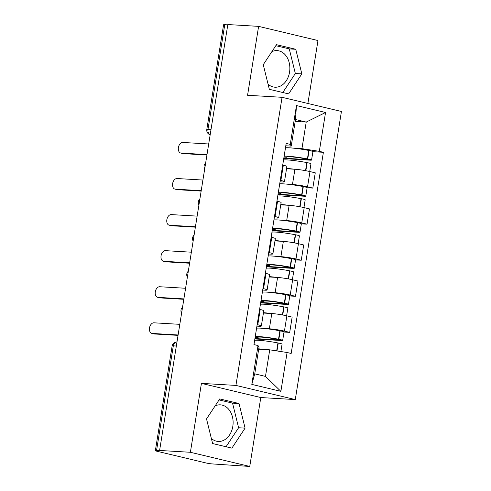 <?xml version="1.0" encoding="UTF-8"?>
<svg xmlns="http://www.w3.org/2000/svg" width="491" height="491" viewBox="0 0 491 491"><rect width="100%" height="100%" fill="white"/><g stroke="black" fill="none" stroke-linecap="round" stroke-linejoin="round"><path stroke-width="0.74" d="M215.144 405.879A18.333 13.785 -86.6 0 1 220.398 404.842A18.333 13.785 -86.6 0 1 232.814 426.366A18.333 13.785 -86.6 0 1 218.231 441.446A18.333 13.785 -86.6 0 1 211.339 438.451M271.879 51.641A18.333 13.785 -86.6 0 1 277.133 50.604A18.333 13.785 -86.6 0 1 289.555 72.134A18.333 13.785 -86.6 0 1 274.972 87.214A18.333 13.785 -86.6 0 1 268.08 84.213M307.894 103.478L317.972 40.538L258.61 26.367L227.824 24.55L159.606 450.462L190.385 452.279L249.753 466.45L260.789 397.544L295.281 399.582L341.429 111.482L282.067 97.31L235.919 385.417L201.427 383.379L190.385 452.279M249.753 466.45L212.45 463.934A4.701 0.411 -170.9 0 1 205.889 462.927L156.911 451.235A4.701 0.411 -170.9 0 1 155.365 450.677L172.138 345.928A4.701 0.411 9.1 0 1 173.317 345.848L156.543 450.591A4.701 0.411 -170.9 0 0 155.365 450.677M258.61 26.367L247.568 95.272L282.067 97.31M211.001 129.599L207.988 129.421A4.701 0.411 9.1 0 0 206.803 129.507L223.583 24.765A4.701 0.411 9.1 0 1 224.761 24.679L207.988 129.421A4.701 3.535 93.4 0 0 210.185 134.694M227.775 24.857L224.761 24.679M156.543 450.591L161.336 450.873L159.606 450.462M264.907 328.534L269.35 328.798A10.814 0.939 9.1 0 1 284.43 331.118L289.708 332.376L292.151 317.118L286.873 315.854A10.814 0.939 -170.9 0 0 271.799 313.534L263.421 313.043M256.621 328.043L257.615 328.105M261.335 326.042L263.784 310.785A10.814 0.939 -170.9 0 0 260.218 309.496L257.775 324.754A10.814 0.939 9.1 0 1 261.335 326.042A10.814 0.939 9.1 0 1 258.622 326.233L256.928 326.134M257.775 324.754L257.161 324.606M284.013 332.039L289.708 332.376M260.218 309.496L259.604 309.348L260.795 301.977A17.866 1.553 9.1 0 0 260.795 301.916M270.682 292.464L275.132 292.728A10.814 0.939 9.1 0 1 290.206 295.048L295.484 296.306L297.933 281.048L292.648 279.784A10.814 0.939 -170.9 0 0 277.575 277.464L269.197 276.967M262.397 291.973L263.391 292.035M262.937 288.536L263.55 288.683A10.814 0.939 9.1 0 1 267.116 289.972A10.814 0.939 9.1 0 1 264.397 290.163L262.703 290.064M289.794 295.969L295.484 296.306M267.116 289.972L269.559 274.715A10.814 0.939 -170.9 0 0 265.999 273.426L265.379 273.278L266.57 265.907A17.866 1.553 9.1 0 0 266.57 265.846M276.458 256.394L280.907 256.658A10.814 0.939 9.1 0 1 295.987 258.978L301.265 260.236L303.708 244.972L298.43 243.714A10.814 0.939 -170.9 0 0 283.35 241.394L274.972 240.897M268.178 255.903L269.172 255.958M268.712 252.466L269.332 252.613A10.814 0.939 9.1 0 1 272.892 253.902A10.814 0.939 9.1 0 1 270.179 254.093L268.479 253.994M295.57 259.899L301.265 260.236M272.892 253.902L275.334 238.644A10.814 0.939 -170.9 0 0 271.775 237.356L271.161 237.208L272.352 229.837A17.866 1.553 9.1 0 0 272.345 229.776M282.239 220.324L286.683 220.582A10.814 0.939 9.1 0 1 301.762 222.908L307.041 224.166L309.483 208.902L304.205 207.644A10.814 0.939 -170.9 0 0 289.131 205.324L280.754 204.827M273.953 219.833L274.948 219.888M274.494 216.396L275.107 216.543A10.814 0.939 9.1 0 1 278.667 217.832A10.814 0.939 9.1 0 1 275.954 218.022L274.26 217.924M301.345 223.828L307.041 224.166M278.667 217.832L281.116 202.574A10.814 0.939 -170.9 0 0 277.55 201.285L276.936 201.138M288.014 184.248L292.464 184.512A10.814 0.939 9.1 0 1 307.538 186.832L312.816 188.096L315.265 172.832L309.987 171.574A10.814 0.939 -170.9 0 0 294.907 169.254L286.529 168.757M279.729 183.763L280.723 183.818M280.269 180.326L280.883 180.473A10.814 0.939 9.1 0 1 284.449 181.762A10.814 0.939 9.1 0 1 281.73 181.952L280.036 181.854M307.127 187.758L312.816 188.096M284.449 181.762L286.891 166.504A10.814 0.939 -170.9 0 0 283.332 165.209L282.712 165.062L283.908 157.691A17.866 1.553 9.1 0 0 283.902 157.636M269.731 349.825L287.1 352.501L280.883 391.345L251.803 384.404L258.027 345.56L259.002 347.266L254.743 373.854L265.471 376.419L269.731 349.825L258.696 349.175M295.177 121.418L306.212 122.069L295.484 119.509L291.224 146.103L290.249 144.397L286.179 143.427L253.957 344.59L258.027 345.56M290.249 144.397L296.466 105.553L325.545 112.488L319.322 151.338L301.953 148.663L306.212 122.069L325.545 112.488M287.1 352.501L291.169 353.471L323.391 152.308L319.322 151.338M295.281 399.582L235.919 385.417M260.789 397.544L201.427 383.379M219.741 398.913L206.527 418.921L212.597 443.539L231.881 448.142L245.095 428.127L239.031 403.516L219.741 398.913M276.482 44.681L263.262 64.689L269.332 89.307L288.622 93.91L301.836 73.896L295.766 49.284L276.482 44.681M285.51 147.693L286.505 147.748M293.79 148.178L301.953 148.663M291.224 146.103L285.811 145.784M312.902 151.688L323.391 152.308M280.883 391.345L265.471 376.419M251.803 384.404L254.743 373.854M295.484 119.509L296.466 105.553M226.05 446.749L238.601 427.747L232.531 403.129L219.078 399.92M232.531 403.129L239.031 403.516M238.601 427.747L245.095 428.127M282.791 92.517L295.343 73.515L289.273 48.897L275.813 45.688M289.273 48.897L295.766 49.284M295.343 73.515L301.836 73.896M152.222 333.444L154.469 333.978A5.407 3.535 103.4 0 1 154.07 333.917L151.817 333.383A5.407 3.535 -76.6 0 0 152.222 333.444L178.104 334.972M179.81 324.336L153.922 322.808A5.407 3.535 -76.6 0 0 149.571 327.607A5.407 3.535 -76.6 0 0 151.817 333.383M255.013 337.992A17.866 1.553 9.1 0 1 255.019 338.047L253.97 344.59M254.651 340.355A17.866 1.553 9.1 0 1 277.943 342.939L278.256 343A5.935 0.516 9.1 0 1 282.079 344.105L280.889 351.544M265.416 349.574A17.866 1.553 -170.9 0 0 258.745 348.843M254.872 338.956L281.183 340.508A5.935 0.516 -170.9 0 0 282.675 340.404A5.935 0.516 -170.9 0 0 278.845 339.299L278.532 339.238A17.866 1.553 -170.9 0 0 255.228 336.654M282.675 340.404L284.025 331.965A5.935 0.516 -170.9 0 0 280.201 330.86L279.888 330.799A17.866 1.553 -170.9 0 0 256.59 328.215M255.59 334.402A17.866 1.553 -170.9 0 0 255.608 334.346L256.965 325.907A17.866 1.553 -170.9 0 0 256.959 325.852M257.978 337.237L257.916 337.612A14.81 1.289 9.1 0 1 257.793 337.403A14.81 1.289 9.1 0 1 277.489 339.324L279.655 339.919L278.931 339.975L254.939 338.557M255.105 337.446L257.916 337.612M154.469 333.978L178.043 335.371M157.998 297.374L160.25 297.908A5.407 3.535 103.4 0 1 159.845 297.847L157.593 297.313A5.407 3.535 -76.6 0 0 157.998 297.374L183.886 298.902M185.586 288.266L159.704 286.738A5.407 3.535 -76.6 0 0 155.346 291.537A5.407 3.535 -76.6 0 0 157.593 297.313M260.426 304.279A17.866 1.553 9.1 0 1 283.718 306.869L284.031 306.93A5.935 0.516 9.1 0 1 287.861 308.035L286.615 315.793M271.198 313.497A17.866 1.553 -170.9 0 0 263.477 312.693M260.647 302.886L286.959 304.438A5.935 0.516 -170.9 0 0 288.45 304.334A5.935 0.516 -170.9 0 0 284.627 303.229L284.314 303.168A17.866 1.553 -170.9 0 0 261.003 300.584M288.45 304.334L289.8 295.895A5.935 0.516 -170.9 0 0 285.977 294.79L285.664 294.729A17.866 1.553 -170.9 0 0 262.372 292.145M261.365 298.332A17.866 1.553 -170.9 0 0 261.39 298.276L262.74 289.837A17.866 1.553 -170.9 0 0 262.734 289.782M263.753 301.167L263.698 301.542A14.81 1.289 9.1 0 1 263.569 301.327A14.81 1.289 9.1 0 1 283.264 303.254L285.437 303.849L284.712 303.904L260.715 302.487M260.881 301.376L263.698 301.542M160.25 297.908L183.818 299.301M163.773 261.298L166.026 261.838A5.407 3.535 103.4 0 1 165.62 261.777L163.374 261.243A5.407 3.535 -76.6 0 0 163.773 261.298L189.661 262.832M191.361 252.196L165.479 250.662A5.407 3.535 -76.6 0 0 161.122 255.467A5.407 3.535 -76.6 0 0 163.374 261.243M266.202 268.209A17.866 1.553 9.1 0 1 289.5 270.799L289.813 270.86A5.935 0.516 9.1 0 1 293.636 271.965L292.39 279.723M276.973 277.427A17.866 1.553 -170.9 0 0 269.252 276.623M266.429 266.816L292.74 268.368A5.935 0.516 -170.9 0 0 294.232 268.264A5.935 0.516 -170.9 0 0 290.402 267.159L290.089 267.098A17.866 1.553 -170.9 0 0 266.785 264.514M294.232 268.264L295.582 259.825A5.935 0.516 -170.9 0 0 291.752 258.72L291.439 258.659A17.866 1.553 -170.9 0 0 268.147 256.069M267.147 262.262A17.866 1.553 -170.9 0 0 267.165 262.206L268.516 253.767A17.866 1.553 -170.9 0 0 268.516 253.706M269.534 265.097L269.473 265.471A14.81 1.289 9.1 0 1 269.344 265.257A14.81 1.289 9.1 0 1 289.046 267.184L291.212 267.779L290.488 267.828L266.49 266.41M266.656 265.306L269.473 265.471M166.026 261.838L189.594 263.231M169.555 225.228L171.801 225.768A5.407 3.535 103.4 0 1 171.402 225.707L169.15 225.173A5.407 3.535 -76.6 0 0 169.555 225.228L195.436 226.762M197.143 216.126L171.255 214.592A5.407 3.535 -76.6 0 0 166.903 219.397A5.407 3.535 -76.6 0 0 169.15 225.173M271.983 232.139A17.866 1.553 9.1 0 1 295.275 234.729L295.588 234.784A5.935 0.516 9.1 0 1 299.412 235.895L298.172 243.653M282.755 241.357A17.866 1.553 -170.9 0 0 275.028 240.553M272.204 230.745L298.516 232.298A5.935 0.516 -170.9 0 0 300.007 232.194A5.935 0.516 -170.9 0 0 296.177 231.089L295.87 231.028A17.866 1.553 -170.9 0 0 272.56 228.444M300.007 232.194L301.357 223.755A5.935 0.516 -170.9 0 0 297.534 222.65L297.221 222.589A17.866 1.553 -170.9 0 0 273.923 219.999M272.922 226.191A17.866 1.553 -170.9 0 0 272.941 226.136L274.297 217.697A17.866 1.553 -170.9 0 0 274.291 217.636M275.31 229.027L275.248 229.401A14.81 1.289 9.1 0 1 275.126 229.187A14.81 1.289 9.1 0 1 294.821 231.114L296.987 231.709L296.269 231.758L272.272 230.34M272.437 229.236L275.248 229.401M171.801 225.768L195.375 227.161M175.33 189.158L177.582 189.698A5.407 3.535 103.4 0 1 177.177 189.636L174.925 189.103A5.407 3.535 -76.6 0 0 175.33 189.158L201.218 190.686M202.918 180.05L177.036 178.521A5.407 3.535 -76.6 0 0 172.679 183.327A5.407 3.535 -76.6 0 0 174.925 189.103M278.127 193.706A17.866 1.553 9.1 0 1 278.127 193.767L276.949 201.138M277.759 196.069A17.866 1.553 9.1 0 1 301.051 198.659L301.364 198.714A5.935 0.516 9.1 0 1 305.193 199.825L303.947 207.583M288.53 205.287A17.866 1.553 -170.9 0 0 280.809 204.483M277.986 194.669L304.291 196.228A5.935 0.516 -170.9 0 0 305.783 196.124A5.935 0.516 -170.9 0 0 301.959 195.019L301.646 194.958A17.866 1.553 -170.9 0 0 278.342 192.374M305.783 196.124L307.139 187.685A5.935 0.516 -170.9 0 0 303.309 186.574L302.996 186.519A17.866 1.553 -170.9 0 0 279.704 183.929M278.698 190.121A17.866 1.553 -170.9 0 0 278.722 190.066L280.073 181.627A17.866 1.553 -170.9 0 0 280.073 181.566M281.085 192.957L281.03 193.331A14.81 1.289 9.1 0 1 280.901 193.116A14.81 1.289 9.1 0 1 300.596 195.044L302.769 195.639L302.045 195.688L278.047 194.27M278.213 193.159L281.03 193.331M177.582 189.698L201.15 191.091M181.105 153.088L183.358 153.628A5.407 3.535 103.4 0 1 182.953 153.566L180.706 153.026A5.407 3.535 -76.6 0 0 181.105 153.088L206.993 154.616M208.7 143.98L182.812 142.451A5.407 3.535 -76.6 0 0 178.46 147.257A5.407 3.535 -76.6 0 0 180.706 153.026M283.534 159.998A17.866 1.553 9.1 0 1 306.832 162.582L307.145 162.644A5.935 0.516 9.1 0 1 310.969 163.749L309.729 171.512M294.305 169.217A17.866 1.553 -170.9 0 0 286.584 168.413M283.761 158.599L310.073 160.158A5.935 0.516 -170.9 0 0 311.564 160.054A5.935 0.516 -170.9 0 0 307.734 158.943L307.421 158.888A17.866 1.553 -170.9 0 0 284.117 156.304M311.564 160.054L312.914 151.615A5.935 0.516 -170.9 0 0 309.085 150.504L308.771 150.449A17.866 1.553 -170.9 0 0 285.48 147.859M284.479 154.045A17.866 1.553 -170.9 0 0 284.498 153.996L285.848 145.557A17.866 1.553 -170.9 0 0 285.848 145.496M286.867 156.887L286.805 157.255A14.81 1.289 9.1 0 1 286.676 157.046A14.81 1.289 9.1 0 1 306.378 158.974L308.544 159.569L307.82 159.618L283.823 158.2M283.988 157.089L286.805 157.255M183.358 153.628L206.932 155.021M294.907 169.254L292.464 184.512M289.131 205.324L286.683 220.582M283.35 241.394L280.907 256.658M277.575 277.464L275.132 292.728M271.799 313.534L269.35 328.798M277.55 201.285L275.107 216.543M271.775 237.356L269.332 252.613M265.999 273.426L263.55 288.683M283.332 165.209L280.883 180.473M304.205 207.644L301.762 222.908M298.43 243.714L295.987 258.978M292.648 279.784L290.206 295.048M286.873 315.854L284.43 331.118M309.987 171.574L307.538 186.832M172.138 345.928A4.701 4.701 0 0 1 176.981 341.975A4.701 3.535 93.4 0 0 173.317 345.848L176.337 346.026M277.943 342.939L276.666 350.893M278.256 343L276.985 350.942M280.201 330.86L278.845 339.299M279.888 330.799L278.532 339.238M278.986 339.649L278.931 339.975M283.718 306.869L282.429 314.94M284.031 306.93L282.742 314.995M285.977 294.79L284.627 303.229M285.664 294.729L284.314 303.168M284.762 303.579L284.712 303.904M289.5 270.799L288.205 278.87M289.813 270.86L288.518 278.925M291.752 258.72L290.402 267.159M291.439 258.659L290.089 267.098M290.543 267.509L290.488 267.828M295.275 234.729L293.98 242.793M295.588 234.784L294.293 242.855M297.534 222.65L296.177 231.089M297.221 222.589L295.87 231.028M296.319 231.433L296.269 231.758M301.051 198.659L299.762 206.723M301.364 198.714L300.075 206.785M303.309 186.574L301.959 195.019M302.996 186.519L301.646 194.958M302.094 195.363L302.045 195.688M306.832 162.582L305.537 170.653M307.145 162.644L305.85 170.715M309.085 150.504L307.734 158.943M308.771 150.449L307.421 158.888M307.875 159.293L307.82 159.618M182.542 307.262A4.701 4.701 0 0 0 181.596 313.166M188.323 271.192A4.701 4.701 0 0 0 187.378 277.096M194.098 235.115A4.701 4.701 0 0 0 193.153 241.026M199.874 199.045A4.701 4.701 0 0 0 198.929 204.956M205.655 162.975A4.701 4.701 0 0 0 204.71 168.886M206.803 129.507A4.701 4.701 0 0 0 210.173 134.773"/></g></svg>
